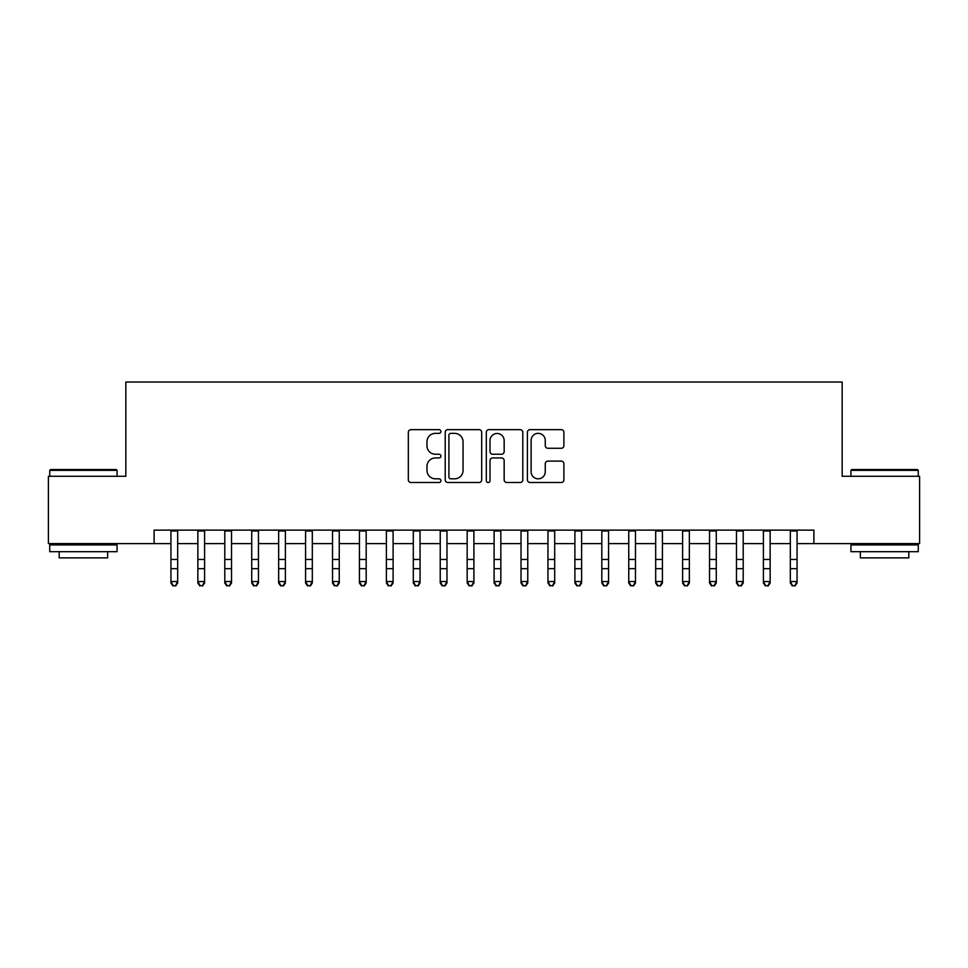<?xml version="1.0" encoding="UTF-8"?>
<svg xmlns="http://www.w3.org/2000/svg" width="968" height="968" viewBox="0 0 968 968"><rect width="100%" height="100%" fill="white"/><g stroke="black" fill="none" stroke-linecap="round" stroke-linejoin="round"><path stroke-width="1.45" d="M440.912 431.498A1.851 1.851 0 0 0 439.061 429.647L410.976 429.647A2.638 2.638 0 0 0 408.327 432.297L408.327 479.874A2.638 2.638 0 0 0 410.976 482.512L439.061 482.512A1.851 1.851 0 0 0 440.912 480.66A1.851 1.851 0 0 0 439.061 478.821L435.431 478.821A8.458 8.458 0 0 1 426.973 470.351L426.973 466.394A8.458 8.458 0 0 1 435.431 457.937L439.061 457.937A1.851 1.851 0 0 0 440.912 456.085A1.851 1.851 0 0 0 439.061 454.234L435.431 454.234A8.458 8.458 0 0 1 426.973 445.776L426.973 441.807A8.458 8.458 0 0 1 435.431 433.349L439.061 433.349A1.851 1.851 0 0 0 440.912 431.498M561.259 448.281A2.638 2.638 0 0 0 563.896 445.643L563.896 432.297A2.638 2.638 0 0 0 561.259 429.647L530.065 429.647A2.638 2.638 0 0 0 527.415 432.297L527.415 479.874A2.638 2.638 0 0 0 530.065 482.512L561.259 482.512A2.638 2.638 0 0 0 563.896 479.874L563.896 463.745A2.638 2.638 0 0 0 561.259 461.107L547.9 461.107A2.638 2.638 0 0 0 545.262 463.745L545.262 471.743A7.066 7.066 0 0 1 538.184 478.821A7.066 7.066 0 0 1 531.117 471.743L531.117 440.416A7.066 7.066 0 0 1 538.184 433.349A7.066 7.066 0 0 1 545.262 440.416L545.262 445.643A2.638 2.638 0 0 0 547.9 448.281L561.259 448.281M154.106 543.605L48.4 543.605L48.4 476.28L125.828 476.28L125.828 382.021L842.172 382.021L842.172 476.28L919.6 476.28L919.6 543.605L813.894 543.605L813.894 530.137L154.106 530.137L154.106 543.605L170.937 543.605M481.689 432.297A2.638 2.638 0 0 0 479.039 429.647L447.857 429.647A2.638 2.638 0 0 0 445.207 432.297L445.207 479.874A2.638 2.638 0 0 0 447.857 482.512L479.039 482.512A2.638 2.638 0 0 0 481.689 479.874L481.689 432.297M488.961 429.647L520.143 429.647A2.638 2.638 0 0 1 522.793 432.297L522.793 479.874A2.638 2.638 0 0 1 520.143 482.512L506.796 482.512A2.638 2.638 0 0 1 504.159 479.874L504.159 460.574A2.638 2.638 0 0 0 501.509 457.937L492.651 457.937A2.638 2.638 0 0 0 490.014 460.574L490.014 480.66A1.851 1.851 0 0 1 488.162 482.512A1.851 1.851 0 0 1 486.311 480.66L486.311 432.297A2.638 2.638 0 0 1 488.961 429.647M177.664 543.605L197.859 543.605M204.599 543.605L224.794 543.605M231.521 543.605L251.728 543.605M258.456 543.605L278.651 543.605M285.391 543.605L305.586 543.605M312.313 543.605L332.52 543.605M339.248 543.605L359.443 543.605M366.182 543.605L386.377 543.605M393.105 543.605L413.312 543.605M420.039 543.605L440.234 543.605M446.974 543.605L467.169 543.605M473.896 543.605L494.103 543.605M500.831 543.605L521.026 543.605M527.766 543.605L547.961 543.605M554.688 543.605L574.895 543.605M581.623 543.605L601.818 543.605M608.557 543.605L628.752 543.605M635.48 543.605L655.687 543.605M662.415 543.605L682.609 543.605M689.349 543.605L709.544 543.605M716.272 543.605L736.479 543.605M743.206 543.605L763.401 543.605M770.141 543.605L790.336 543.605M797.063 543.605L813.894 543.605M450.761 433.349A1.851 1.851 0 0 0 448.91 435.201L448.91 476.97A1.851 1.851 0 0 0 450.761 478.821L454.597 478.821A8.458 8.458 0 0 0 463.055 470.351L463.055 441.807A8.458 8.458 0 0 0 454.597 433.349L450.761 433.349M504.159 440.549A7.066 7.066 0 0 0 497.08 433.482A7.066 7.066 0 0 0 490.014 440.549L490.014 451.584A2.638 2.638 0 0 0 492.651 454.234L501.509 454.234A2.638 2.638 0 0 0 504.159 451.584L504.159 440.549M177.664 530.137L177.664 583.014L175.644 585.979L172.957 585.374L175.644 585.979M170.937 530.137L170.937 581.514L177.664 581.514L175.644 585.374M172.957 585.979L170.937 583.014L170.937 581.514L172.957 585.374M50.554 469.553L116.269 469.553L117.067 470.351L49.743 470.351L50.554 469.553M83.405 551.687L49.743 551.687L49.743 544.948L117.067 544.948L117.067 551.687L83.405 551.687M107.642 551.687L107.642 557.883L59.169 557.883L59.169 551.687M851.731 469.553L917.446 469.553L918.257 470.351L850.933 470.351L851.731 469.553M884.595 551.687L850.933 551.687L850.933 544.948L918.257 544.948L918.257 551.687L884.595 551.687M908.831 551.687L908.831 557.883L860.358 557.883L860.358 551.687M197.859 583.014L199.88 585.979L197.859 583.014L197.859 581.514L204.599 581.514L204.599 583.014L202.578 585.979L199.88 585.374L202.578 585.979M224.794 583.014L226.814 585.979L224.794 583.014L224.794 581.514L231.521 581.514L231.521 583.014L229.513 585.979L226.814 585.374L229.513 585.979M251.728 583.014L253.749 585.979L251.728 583.014L251.728 581.514L258.456 581.514L258.456 583.014L256.435 585.979L253.749 585.374L256.435 585.979M278.651 583.014L280.672 585.979L278.651 583.014L278.651 581.514L285.391 581.514L285.391 583.014L283.37 585.979L280.672 585.374L283.37 585.979M204.599 530.137L204.599 581.514L202.578 585.374M197.859 530.137L197.859 581.514L199.88 585.374M231.521 530.137L231.521 581.514L229.513 585.374M224.794 530.137L224.794 581.514L226.814 585.374M258.456 530.137L258.456 581.514L256.435 585.374M251.728 530.137L251.728 581.514L253.749 585.374M285.391 530.137L285.391 581.514L283.37 585.374M278.651 530.137L278.651 581.514L280.672 585.374M305.586 583.014L307.606 585.979L305.586 583.014L305.586 581.514L312.313 581.514L312.313 583.014L310.304 585.979L307.606 585.374L310.304 585.979M312.313 530.137L312.313 581.514L310.304 585.374M305.586 530.137L305.586 581.514L307.606 585.374M332.52 583.014L334.541 585.979L332.52 583.014L332.52 581.514L339.248 581.514L339.248 583.014L337.227 585.979L334.541 585.374L337.227 585.979M339.248 530.137L339.248 581.514L337.227 585.374M332.52 530.137L332.52 581.514L334.541 585.374M359.443 583.014L361.463 585.979L359.443 583.014L359.443 581.514L366.182 581.514L366.182 583.014L364.162 585.979L361.463 585.374L364.162 585.979M366.182 530.137L366.182 581.514L364.162 585.374M359.443 530.137L359.443 581.514L361.463 585.374M386.377 583.014L388.398 585.979L386.377 583.014L386.377 581.514L393.105 581.514L393.105 583.014L391.084 585.979L388.398 585.374L391.084 585.979M393.105 530.137L393.105 581.514L391.084 585.374M386.377 530.137L386.377 581.514L388.398 585.374M413.312 583.014L415.332 585.979L413.312 583.014L413.312 581.514L420.039 581.514L420.039 583.014L418.019 585.979L415.332 585.374L418.019 585.979M420.039 530.137L420.039 581.514L418.019 585.374M413.312 530.137L413.312 581.514L415.332 585.374M440.234 583.014L442.255 585.979L440.234 583.014L440.234 581.514L446.974 581.514L446.974 583.014L444.953 585.979L442.255 585.374L444.953 585.979M446.974 530.137L446.974 581.514L444.953 585.374M440.234 530.137L440.234 581.514L442.255 585.374M467.169 583.014L469.19 585.979L467.169 583.014L467.169 581.514L473.896 581.514L473.896 583.014L471.876 585.979L469.19 585.374L471.876 585.979M473.896 530.137L473.896 581.514L471.876 585.374M467.169 530.137L467.169 581.514L469.19 585.374M494.103 583.014L496.124 585.979L494.103 583.014L494.103 581.514L500.831 581.514L500.831 583.014L498.81 585.979L496.124 585.374L498.81 585.979M500.831 530.137L500.831 581.514L498.81 585.374M494.103 530.137L494.103 581.514L496.124 585.374M527.766 530.137L527.766 583.014L525.745 585.979L523.047 585.374L525.745 585.979M521.026 530.137L521.026 581.514L527.766 581.514L525.745 585.374M521.026 583.014L523.047 585.979L521.026 583.014L521.026 581.514L523.047 585.374M554.688 530.137L554.688 583.014L552.668 585.979L549.981 585.374L552.668 585.979M547.961 530.137L547.961 581.514L554.688 581.514L552.668 585.374M547.961 583.014L549.981 585.979L547.961 583.014L547.961 581.514L549.981 585.374M574.895 583.014L576.916 585.979L574.895 583.014L574.895 581.514L581.623 581.514L581.623 583.014L579.602 585.979L576.916 585.374L579.602 585.979M581.623 530.137L581.623 581.514L579.602 585.374M574.895 530.137L574.895 581.514L576.916 585.374M601.818 583.014L603.838 585.979L601.818 583.014L601.818 581.514L608.557 581.514L608.557 583.014L606.537 585.979L603.838 585.374L606.537 585.979M608.557 530.137L608.557 581.514L606.537 585.374M601.818 530.137L601.818 581.514L603.838 585.374M628.752 583.014L630.773 585.979L628.752 583.014L628.752 581.514L635.48 581.514L635.48 583.014L633.459 585.979L630.773 585.374L633.459 585.979M635.48 530.137L635.48 581.514L633.459 585.374M628.752 530.137L628.752 581.514L630.773 585.374M655.687 583.014L657.695 585.979L655.687 583.014L655.687 581.514L662.415 581.514L662.415 583.014L660.394 585.979L657.695 585.374L660.394 585.979M662.415 530.137L662.415 581.514L660.394 585.374M655.687 530.137L655.687 581.514L657.695 585.374M682.609 583.014L684.63 585.979L682.609 583.014L682.609 581.514L689.349 581.514L689.349 583.014L687.328 585.979L684.63 585.374L687.328 585.979M689.349 530.137L689.349 581.514L687.328 585.374M682.609 530.137L682.609 581.514L684.63 585.374M709.544 583.014L711.565 585.979L709.544 583.014L709.544 581.514L716.272 581.514L716.272 583.014L714.251 585.979L711.565 585.374L714.251 585.979M716.272 530.137L716.272 581.514L714.251 585.374M709.544 530.137L709.544 581.514L711.565 585.374M736.479 583.014L738.487 585.979L736.479 583.014L736.479 581.514L743.206 581.514L743.206 583.014L741.185 585.979L738.487 585.374L741.185 585.979M743.206 530.137L743.206 581.514L741.185 585.374M736.479 530.137L736.479 581.514L738.487 585.374M763.401 583.014L765.422 585.979L763.401 583.014L763.401 581.514L770.141 581.514L770.141 583.014L768.12 585.979L765.422 585.374L768.12 585.979M770.141 530.137L770.141 581.514L768.12 585.374M763.401 530.137L763.401 581.514L765.422 585.374M790.336 583.014L792.356 585.979L790.336 583.014L790.336 581.514L797.063 581.514L797.063 583.014L795.043 585.979L792.356 585.374L795.043 585.979M797.063 530.137L797.063 581.514L795.043 585.374M790.336 530.137L790.336 581.514L792.356 585.374M177.664 559.443L170.937 559.443M177.664 568.676L170.937 568.676M177.664 531.009L170.937 531.009M204.599 559.443L197.859 559.443M204.599 568.676L197.859 568.676M204.599 531.009L197.859 531.009M231.521 559.443L224.794 559.443M231.521 568.676L224.794 568.676M231.521 531.009L224.794 531.009M258.456 559.443L251.728 559.443M258.456 568.676L251.728 568.676M258.456 531.009L251.728 531.009M285.391 559.443L278.651 559.443M285.391 568.676L278.651 568.676M285.391 531.009L278.651 531.009M312.313 559.443L305.586 559.443M312.313 568.676L305.586 568.676M312.313 531.009L305.586 531.009M339.248 559.443L332.52 559.443M339.248 568.676L332.52 568.676M339.248 531.009L332.52 531.009M366.182 559.443L359.443 559.443M366.182 568.676L359.443 568.676M366.182 531.009L359.443 531.009M393.105 559.443L386.377 559.443M393.105 568.676L386.377 568.676M393.105 531.009L386.377 531.009M420.039 559.443L413.312 559.443M420.039 568.676L413.312 568.676M420.039 531.009L413.312 531.009M446.974 559.443L440.234 559.443M446.974 568.676L440.234 568.676M446.974 531.009L440.234 531.009M473.896 559.443L467.169 559.443M473.896 568.676L467.169 568.676M473.896 531.009L467.169 531.009M500.831 559.443L494.103 559.443M500.831 568.676L494.103 568.676M500.831 531.009L494.103 531.009M527.766 559.443L521.026 559.443M527.766 568.676L521.026 568.676M527.766 531.009L521.026 531.009M554.688 559.443L547.961 559.443M554.688 568.676L547.961 568.676M554.688 531.009L547.961 531.009M581.623 559.443L574.895 559.443M581.623 568.676L574.895 568.676M581.623 531.009L574.895 531.009M608.557 559.443L601.818 559.443M608.557 568.676L601.818 568.676M608.557 531.009L601.818 531.009M635.48 559.443L628.752 559.443M635.48 568.676L628.752 568.676M635.48 531.009L628.752 531.009M662.415 559.443L655.687 559.443M662.415 568.676L655.687 568.676M662.415 531.009L655.687 531.009M689.349 559.443L682.609 559.443M689.349 568.676L682.609 568.676M689.349 531.009L682.609 531.009M716.272 559.443L709.544 559.443M716.272 568.676L709.544 568.676M716.272 531.009L709.544 531.009M743.206 559.443L736.479 559.443M743.206 568.676L736.479 568.676M743.206 531.009L736.479 531.009M770.141 559.443L763.401 559.443M770.141 568.676L763.401 568.676M770.141 531.009L763.401 531.009M797.063 559.443L790.336 559.443M797.063 568.676L790.336 568.676M797.063 531.009L790.336 531.009M49.743 476.28L49.743 470.351M65.098 544.948L65.098 543.605M101.725 544.948L101.725 543.605M117.067 476.28L117.067 470.351M850.933 476.28L850.933 470.351M866.275 544.948L866.275 543.605M902.902 544.948L902.902 543.605M918.257 476.28L918.257 470.351"/></g></svg>
